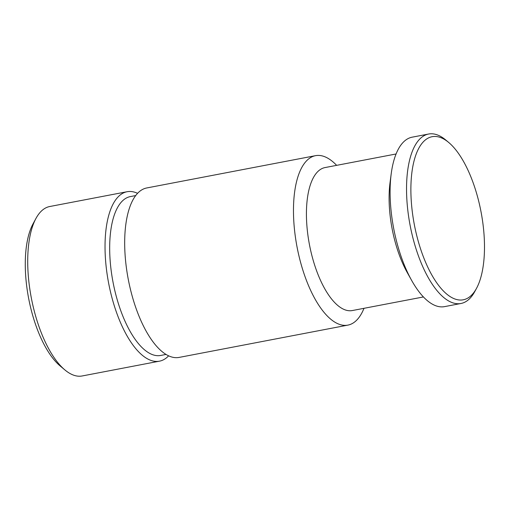 <?xml version="1.0" encoding="UTF-8"?>
<svg xmlns="http://www.w3.org/2000/svg" width="510" height="510" viewBox="0 0 510 510"><rect width="100%" height="100%" fill="white"/><g stroke="black" fill="none" stroke-linecap="round" stroke-linejoin="round"><path stroke-width="0.76" d="M166.056 354.425L160.72 355.444A80.867 33.08 -100.8 0 1 113.035 282.234A80.867 33.08 -100.8 0 1 130.324 196.592L135.66 195.572M423.428 296.947L352.365 310.539A72.783 29.771 -100.8 0 1 309.449 244.653A72.783 29.771 -100.8 0 1 325.01 167.573L396.072 153.975M476.576 288.239L474.804 291.522A86.26 35.286 -100.8 0 1 460.989 303.482L444.561 306.625A86.26 35.286 -100.8 0 1 411.659 280.443L407.292 272.633A72.783 29.771 -100.8 0 1 390.054 182.529L391.227 173.655A86.26 35.286 -100.8 0 1 412.137 137.177L428.566 134.034A86.26 35.286 -100.8 0 1 445.823 140.052L448.679 142.449A83.022 33.96 -100.8 0 1 476.971 194.686A83.022 33.96 -100.8 0 1 476.576 288.239A83.022 33.96 -100.8 0 1 414.324 224.585A83.022 33.96 -100.8 0 1 448.679 142.449M168.638 355.814A86.26 35.286 -100.8 0 1 159.483 361.169L82.174 375.966A86.26 35.286 -100.8 0 1 64.917 369.948A86.26 35.286 -100.8 0 1 31.308 297.872A86.26 35.286 -100.8 0 1 35.936 218.478A86.26 35.286 -100.8 0 1 49.751 206.518L127.06 191.728A86.26 35.286 -100.8 0 1 137.547 193.322M64.917 369.948L60.148 365.95A80.867 33.08 -100.8 0 1 28.643 298.382A80.867 33.08 -100.8 0 1 32.978 223.954L35.936 218.478M159.483 361.169A86.26 35.286 -100.8 0 1 108.617 283.082A86.26 35.286 -100.8 0 1 127.06 191.728M460.989 303.482A86.26 35.286 -100.8 0 1 410.123 225.388A86.26 35.286 -100.8 0 1 428.566 134.034M363.993 308.314A86.26 35.286 -100.8 0 1 347.922 325.112L179.131 357.408A86.26 35.286 -100.8 0 1 128.265 279.321A86.26 35.286 -100.8 0 1 146.708 187.967L315.505 155.671A86.26 35.286 -100.8 0 1 336.638 165.348M347.922 325.112A86.26 35.286 -100.8 0 1 297.056 247.025A86.26 35.286 -100.8 0 1 315.505 155.671M411.659 280.443A86.26 35.286 -100.8 0 1 391.227 173.655"/></g></svg>
